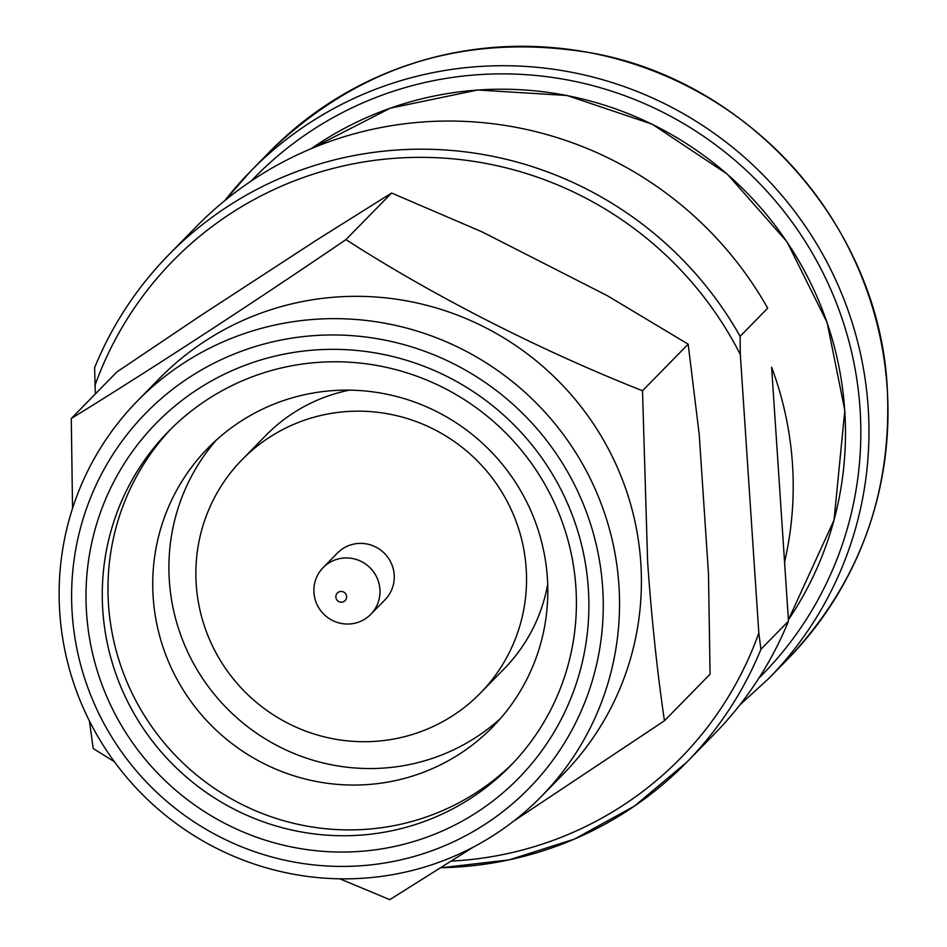 <?xml version="1.0" encoding="UTF-8"?>
<svg xmlns="http://www.w3.org/2000/svg" width="947" height="947" viewBox="0 0 947 947"><rect width="100%" height="100%" fill="white"/><g stroke="black" fill="none" stroke-linecap="round" stroke-linejoin="round"><path stroke-width="1.42" d="M758.819 633.01L740.317 354.557L740.128 336.339A362.559 356.143 -135.6 0 0 168.755 254.779A362.559 356.143 -135.6 0 0 94.605 367.696L95.339 393.952L94.605 367.696A362.559 356.143 -135.6 0 1 168.755 254.779C136.723 287.592 111.983 325.271 94.546 367.803C111.983 325.271 136.723 287.592 168.755 254.779A362.559 356.143 -135.6 0 1 740.128 336.339L767.697 308.189A362.559 356.143 -135.6 0 0 196.337 226.629L168.755 254.779L196.337 226.629A362.559 356.143 -135.6 0 1 767.697 308.189L740.128 336.339L740.317 354.557A355.314 349.017 -135.6 0 0 403.446 157.758A355.314 349.017 -135.6 0 0 94.807 385.914A355.314 349.017 -135.6 0 1 403.446 157.758A355.314 349.017 -135.6 0 1 740.317 354.557L758.819 633.01L760.914 649.287L758.819 633.01A355.314 349.017 -135.6 0 1 451.34 861.107A355.314 349.017 -135.6 0 0 758.819 633.01M788.484 621.137L760.914 649.287L788.484 621.137L771.616 367.235A340.813 334.776 -135.6 0 1 792.461 463.971A340.813 334.776 -135.6 0 0 771.616 367.235L784.566 562.092A340.813 334.776 -135.6 0 0 792.461 463.971A340.813 334.776 -135.6 0 1 784.566 562.092L788.484 621.137A362.559 356.143 -135.6 0 1 714.334 734.055A362.559 356.143 -135.6 0 0 788.484 621.137M640.799 562.849A282.644 277.637 -135.6 0 0 457.259 315.055A282.644 277.637 -135.6 0 0 159.297 378.634L137.422 400.96A282.644 277.637 -135.6 0 0 59.744 612.33A282.644 277.637 -135.6 0 0 243.284 860.125A282.644 277.637 -135.6 0 0 541.246 796.545A282.644 277.637 -135.6 0 0 618.924 585.175A282.644 277.637 -135.6 0 0 435.395 337.381A282.644 277.637 -135.6 0 0 137.422 400.96A282.644 277.637 -135.6 0 0 59.744 612.33A282.644 277.637 -135.6 0 0 243.284 860.125A282.644 277.637 -135.6 0 0 541.246 796.545A282.644 277.637 -135.6 0 0 618.924 585.175A282.644 277.637 -135.6 0 0 435.395 337.381A282.644 277.637 -135.6 0 0 137.422 400.96L159.297 378.634A282.644 277.637 -135.6 0 1 457.259 315.055A282.644 277.637 -135.6 0 1 640.799 562.849A282.644 277.637 -135.6 0 1 563.122 774.22A282.644 277.637 -135.6 0 0 640.799 562.849M642.516 390.756L647.618 561.737C651.56 618.237 657.159 671.245 664.439 720.774L513.676 821.108L664.439 720.774L710.072 674.181L708.486 573.799L699.253 434.827L688.161 344.163L642.516 390.756L647.618 561.737C651.56 618.237 657.159 671.245 664.439 720.774L710.072 674.181L708.486 573.799L699.253 434.827L688.161 344.163L607.074 295.559L482.177 231.92L391.585 193.022L345.939 239.615C432.448 295.346 539.08 349.905 642.516 390.756C539.08 349.905 432.448 295.346 345.939 239.615C249.582 305.242 150.845 369.496 71.285 418.503C150.845 369.496 249.582 305.242 345.939 239.615L391.585 193.022L316.843 239.946L201.178 315.28L116.931 371.911L71.285 418.503L72.54 508.373L71.285 418.503L116.931 371.911L201.178 315.28L316.843 239.946L391.585 193.022L482.177 231.92L607.074 295.559L688.161 344.163L642.516 390.756M602.683 587.815A268.143 263.396 -135.6 0 0 319.802 335.274A268.143 263.396 -135.6 0 0 72.197 613.573A268.143 263.396 -135.6 0 0 355.066 866.114A268.143 263.396 -135.6 0 0 602.683 587.815A268.143 263.396 -135.6 0 0 319.802 335.274A268.143 263.396 -135.6 0 0 72.197 613.573A268.143 263.396 -135.6 0 0 355.066 866.114A268.143 263.396 -135.6 0 0 602.683 587.815M86.544 612.875A253.642 249.144 -135.6 0 0 354.107 851.755A253.642 249.144 -135.6 0 0 588.336 588.513A253.642 249.144 -135.6 0 0 320.761 349.632A253.642 249.144 -135.6 0 0 86.544 612.875A253.642 249.144 -135.6 0 0 354.107 851.755A253.642 249.144 -135.6 0 0 588.336 588.513A253.642 249.144 -135.6 0 0 320.761 349.632A253.642 249.144 -135.6 0 0 86.544 612.875M102.785 610.247A239.141 234.903 -135.6 0 0 258.069 819.889A239.141 234.903 -135.6 0 0 510.173 766.099A239.141 234.903 -135.6 0 0 575.894 587.258A239.141 234.903 -135.6 0 0 420.61 377.616A239.141 234.903 -135.6 0 0 168.507 431.406A239.141 234.903 -135.6 0 0 102.785 610.247A239.141 234.903 -135.6 0 0 258.069 819.889A239.141 234.903 -135.6 0 0 510.173 766.099A239.141 234.903 -135.6 0 0 575.894 587.258A239.141 234.903 -135.6 0 0 420.61 377.616A239.141 234.903 -135.6 0 0 168.507 431.406A239.141 234.903 -135.6 0 0 102.785 610.247M108.491 604.423A239.141 234.903 -135.6 0 0 261.846 813.319A239.141 234.903 -135.6 0 0 512.99 763.164A239.141 234.903 -135.6 0 1 261.846 813.319A239.141 234.903 -135.6 0 1 108.491 604.423A239.141 234.903 -135.6 0 1 171.383 428.518A239.141 234.903 -135.6 0 0 108.491 604.423M153.165 597.166A199.261 195.733 -135.6 0 0 282.561 771.852A199.261 195.733 -135.6 0 0 492.618 727.024A199.261 195.733 -135.6 0 0 547.378 578.013A199.261 195.733 -135.6 0 0 417.982 403.327A199.261 195.733 -135.6 0 0 207.926 448.156A199.261 195.733 -135.6 0 0 153.165 597.166A199.261 195.733 -135.6 0 0 282.561 771.852A199.261 195.733 -135.6 0 0 492.618 727.024A199.261 195.733 -135.6 0 0 547.378 578.013A199.261 195.733 -135.6 0 0 417.982 403.327A199.261 195.733 -135.6 0 0 207.926 448.156A199.261 195.733 -135.6 0 0 153.165 597.166M169.335 580.665A199.261 195.733 -135.6 0 0 293.274 753.173A199.261 195.733 -135.6 0 0 500.442 718.536A199.261 195.733 -135.6 0 1 293.274 753.173A199.261 195.733 -135.6 0 1 169.335 580.665A199.261 195.733 -135.6 0 1 216.259 440.142A199.261 195.733 -135.6 0 0 169.335 580.665M504.112 668.878A166.779 163.831 -135.6 0 0 547.697 584.37A166.779 163.831 -135.6 0 1 504.112 668.878L480.342 693.145A166.779 163.831 -135.6 0 0 526.177 568.425A166.779 163.831 -135.6 0 0 417.876 422.208A166.779 163.831 -135.6 0 0 242.065 459.721A166.779 163.831 -135.6 0 0 196.23 584.441A166.779 163.831 -135.6 0 0 304.52 730.658A166.779 163.831 -135.6 0 0 480.342 693.145A166.779 163.831 -135.6 0 0 526.177 568.425A166.779 163.831 -135.6 0 0 417.876 422.208A166.779 163.831 -135.6 0 0 242.065 459.721A166.779 163.831 -135.6 0 0 196.23 584.441A166.779 163.831 -135.6 0 0 304.52 730.658A166.779 163.831 -135.6 0 0 480.342 693.145L504.112 668.878M349.431 390.14A166.779 163.831 -135.6 0 0 265.835 435.454L242.065 459.721L265.835 435.454A166.779 163.831 -135.6 0 1 349.431 390.14M385.027 599.771A33.358 32.766 -135.6 0 0 394.201 574.829A33.358 32.766 -135.6 0 0 372.538 545.59A33.358 32.766 -135.6 0 0 337.369 553.095L323.105 567.655A33.358 32.766 -135.6 0 0 313.942 592.597A33.358 32.766 -135.6 0 0 335.605 621.836A33.358 32.766 -135.6 0 0 370.762 614.331A33.358 32.766 -135.6 0 0 379.936 589.389A33.358 32.766 -135.6 0 0 358.274 560.151A33.358 32.766 -135.6 0 0 323.105 567.655A33.358 32.766 -135.6 0 0 313.942 592.597A33.358 32.766 -135.6 0 0 335.605 621.836A33.358 32.766 -135.6 0 0 370.762 614.331A33.358 32.766 -135.6 0 0 379.936 589.389A33.358 32.766 -135.6 0 0 358.274 560.151A33.358 32.766 -135.6 0 0 323.105 567.655L337.369 553.095A33.358 32.766 -135.6 0 1 372.538 545.59A33.358 32.766 -135.6 0 1 394.201 574.829A33.358 32.766 -135.6 0 1 385.027 599.771L370.762 614.331L385.027 599.771M346.614 596.551A5.433 5.339 -135.6 0 0 340.873 591.437A5.433 5.339 -135.6 0 0 335.854 597.083A5.433 5.339 -135.6 0 0 341.595 602.197A5.433 5.339 -135.6 0 0 346.614 596.551A5.433 5.339 -135.6 0 0 340.873 591.437A5.433 5.339 -135.6 0 0 335.854 597.083A5.433 5.339 -135.6 0 0 341.595 602.197A5.433 5.339 -135.6 0 0 346.614 596.551M473.346 847.103L389.785 899.65L339.855 878.816L389.785 899.65L473.346 847.103M93.208 748.509L89.444 720.998L93.208 748.509L114.386 761.719L93.208 748.509M440.864 867.724A362.559 356.143 -135.6 0 0 686.764 762.205A362.559 356.143 -135.6 0 0 760.914 649.287A362.559 356.143 -135.6 0 1 686.764 762.205L634.407 806.122L574.45 839.089L509.107 859.9L440.757 867.795L509.107 859.9L574.45 839.089L634.407 806.122L686.764 762.205A362.559 356.143 -135.6 0 1 440.864 867.724M844.748 410.584A340.813 334.776 -135.6 0 0 652.199 124.317A340.813 334.776 -135.6 0 0 311.279 148.643A340.813 334.776 -135.6 0 1 652.199 124.317A340.813 334.776 -135.6 0 1 844.748 410.584A340.813 334.776 -135.6 0 1 788.401 619.812A340.813 334.776 -135.6 0 0 844.748 410.584M758.843 678.194A355.314 349.017 -135.6 0 0 860.054 408.915A355.314 349.017 -135.6 0 0 626.938 96.511A355.314 349.017 -135.6 0 0 251.263 180.972A355.314 349.017 -135.6 0 1 626.938 96.511A355.314 349.017 -135.6 0 1 860.054 408.915A355.314 349.017 -135.6 0 1 758.843 678.194M868.174 407.601A362.559 356.143 -135.6 0 0 632.738 89.74A362.559 356.143 -135.6 0 0 250.529 171.3A362.559 356.143 -135.6 0 0 224.96 200.468A362.559 356.143 -135.6 0 1 250.529 171.3L224.96 200.468L250.529 171.3A362.559 356.143 -135.6 0 1 632.738 89.74A362.559 356.143 -135.6 0 1 868.174 407.601A362.559 356.143 -135.6 0 1 768.526 678.727A362.559 356.143 -135.6 0 0 868.174 407.601M887.185 388.187A362.559 356.143 -135.6 0 0 651.761 70.327A362.559 356.143 -135.6 0 0 269.54 151.887L250.529 171.3L269.54 151.887A362.559 356.143 -135.6 0 1 651.761 70.327A362.559 356.143 -135.6 0 1 887.185 388.187A362.559 356.143 -135.6 0 1 787.549 659.313A362.559 356.143 -135.6 0 0 887.185 388.187M844.819 410.453L827.11 322.477L787.016 241.828L727.32 174.153L652.211 124.199L566.981 95.481L477.596 90.012L390.306 108.159L311.255 148.643L390.306 108.159L477.596 90.012L566.981 95.481L652.211 124.199L727.32 174.153L787.016 241.828L827.11 322.477L844.819 410.453L834.035 520.116L788.401 619.823L834.035 520.116L844.819 410.453M887.256 388.045C879.337 227.173 750.249 81.016 591.224 52.89C466.599 32.162 359.375 65.165 269.54 151.887C359.375 65.165 466.599 32.162 591.224 52.89C750.249 81.016 879.337 227.173 887.256 388.045C892.405 493.15 859.166 583.577 787.549 659.313L768.526 678.727L739.891 704.888L768.526 678.727L787.549 659.313C859.166 583.577 892.405 493.15 887.256 388.045M714.334 734.055L686.764 762.205L714.334 734.055M563.122 774.22L541.246 796.545L563.122 774.22"/></g></svg>

